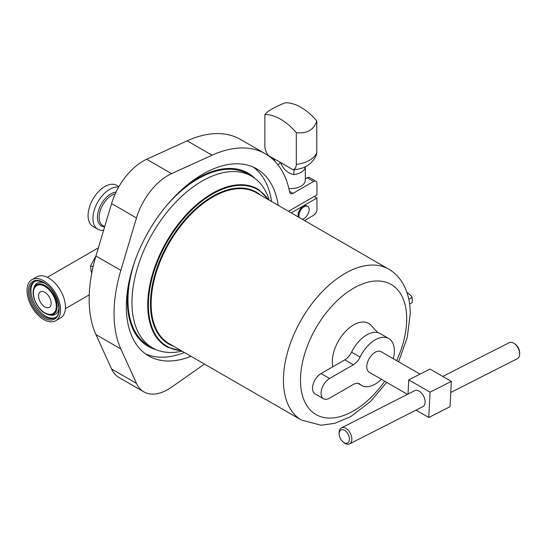 <?xml version="1.0" encoding="UTF-8"?>
<svg xmlns="http://www.w3.org/2000/svg" width="547" height="547" viewBox="0 0 547 547"><rect width="100%" height="100%" fill="white"/><g stroke="black" fill="none" stroke-linecap="round" stroke-linejoin="round"><path stroke-width="0.82" d="M296.303 132.716A48.225 27.842 -120 0 0 280.584 119.205A48.225 27.842 -120 0 0 264.864 114.562C267.654 110.993 274.471 107.055 285.329 102.754A48.225 27.842 60 0 1 301.048 107.397A48.225 27.842 60 0 1 316.768 120.901C313.978 129.824 307.161 133.762 296.303 132.716L296.303 164.387A26.523 15.316 0 0 0 316.768 152.579L316.768 120.901M294.573 169.625A12.055 2.038 -97 0 0 293.814 174.63C287.565 173.132 283.155 169.098 280.584 162.521L277.958 164.825M305.288 166.698L305.288 180.237A14.468 8.355 180 0 1 288.871 188.517M305.253 166.712L304.973 168.189A14.468 8.355 180 0 1 293.814 174.63M302.211 219.203A7.234 4.178 120 0 0 309.144 209.679A7.234 4.178 120 0 0 307.64 206.369A7.234 4.178 120 0 0 302.067 208.304A7.234 4.178 120 0 0 298.908 215.586A7.234 4.178 120 0 0 299.243 217.494M307.64 206.369L306.881 205.925A7.234 4.178 120 0 0 301.308 207.867A7.234 4.178 120 0 0 298.149 215.149A7.234 4.178 120 0 0 298.484 217.05M271.579 201.522A108.026 62.365 120 0 0 253.316 167.122M288.515 211.299L316.945 194.882L316.945 183.464A4.82 2.783 120 0 0 315.947 181.255A4.82 2.783 120 0 0 313.534 181.495L292.987 193.358A4.82 2.783 -60 0 1 290.58 193.597A4.82 2.783 -60 0 1 289.643 192.12A125.386 72.389 120 0 0 265.404 153.823A125.386 72.389 120 0 0 212.051 155.211L171.553 173.638A48.225 27.842 120 0 0 136.476 217.932L120.846 270.375A125.386 72.389 120 0 0 114.05 313.595A125.386 72.389 120 0 0 120.846 348.972L136.476 383.372A48.225 27.842 120 0 0 143.854 391.843A48.225 27.842 120 0 0 171.553 387.16L204.51 364.097M265.404 153.823L240.509 139.451A125.386 72.389 120 0 0 187.163 140.839L146.664 159.266A48.225 27.842 120 0 0 111.581 203.559L95.951 256.003A125.386 72.389 120 0 0 89.161 299.223A125.386 72.389 120 0 0 95.951 334.6L111.581 368.999A48.225 27.842 120 0 0 118.959 377.471L143.854 391.843M278.197 205.344A108.026 62.365 120 0 0 256.721 168.859A108.026 62.365 120 0 0 173.481 197.802A108.026 62.365 120 0 0 126.33 306.511A108.026 62.365 120 0 0 148.702 355.96A108.026 62.365 120 0 0 191.033 356.316M313.534 181.495L307.175 177.823L305.288 178.917M307.175 177.823A4.82 2.783 -60 0 1 309.588 177.584L315.947 181.255M314.217 196.455L316.945 198.035L316.945 209.453A4.82 2.783 120 0 1 313.534 215.354L304.542 220.55M145.495 353.875A108.026 62.365 120 0 0 184.414 352.5M291.243 212.872L316.945 198.035M275.538 161.974L273.521 158.924L268.235 155.389C266.095 152.367 264.974 149.317 264.864 146.24L264.864 114.562M271.237 157.126L292.939 169.652C295.072 169.112 296.194 167.355 296.303 164.387M316.768 152.579L316.392 154.992C312.351 163.833 305 168.722 294.334 169.652L292.939 169.652M305.096 166.787A12.055 9.634 -159.9 0 0 304.973 168.189M44.861 292.317A8.923 5.149 -120 0 0 40.403 291.872A8.923 5.149 -120 0 0 39.035 299.024A8.923 5.149 -120 0 0 44.861 306.888A8.923 5.149 -120 0 0 49.326 307.325A8.923 5.149 -120 0 0 50.693 300.18A8.923 5.149 -120 0 0 44.861 292.317M514.488 343.68L515.452 344.391A7.282 4.451 63.1 0 1 519.643 352.644L519.65 353.847A8.971 5.484 -116.9 0 0 514.488 343.68A8.971 5.484 -116.9 0 0 511.213 342.319A8.971 5.484 -116.9 0 0 509.236 342.682L442.755 376.432M450.762 392.493L517.359 358.675A8.971 5.484 -116.9 0 0 519.65 353.847M349.547 443.884L422.817 406.681A8.971 5.484 -116.9 0 0 424.287 397.669A8.971 5.484 -116.9 0 0 416.67 390.326A8.971 5.484 -116.9 0 0 414.694 390.688L341.424 427.891A8.971 5.484 63.1 0 1 343.4 427.528A8.971 5.484 63.1 0 1 351.024 434.872A8.971 5.484 63.1 0 1 349.547 443.884A8.971 5.484 63.1 0 1 347.571 444.246A8.971 5.484 63.1 0 1 344.295 442.885L343.331 442.174A7.282 4.451 -116.9 0 0 345.991 443.282A7.282 4.451 -116.9 0 0 349.171 436.889A7.282 4.451 -116.9 0 0 342.6 429.71A7.282 4.451 -116.9 0 0 339.14 433.921A7.282 4.451 -116.9 0 0 343.331 442.174M420.028 374.148L381.136 351.694A11.89 6.865 120 0 0 372.206 354.634A11.89 6.865 120 0 0 366.798 366.251A11.89 6.865 120 0 0 369.246 372.281L407.474 394.353M332.781 366.784A30.14 17.401 -60 0 1 332.289 361.834A30.14 17.401 -60 0 1 347.229 329.725A30.14 17.401 -60 0 1 371.098 325.376L377.799 332.631M269.199 200.147A99.103 57.216 120 0 0 251.593 176.196A99.103 57.216 120 0 0 175.225 202.746A99.103 57.216 120 0 0 131.964 302.477A99.103 57.216 120 0 0 152.49 347.844A99.103 57.216 120 0 0 182.035 351.119M152.49 347.844L148.49 345.54A99.103 57.216 -60 0 1 127.964 300.173A99.103 57.216 -60 0 1 135.567 259.128M156.182 349.683A99.998 57.736 -60 0 1 127.335 300.535A99.998 57.736 -60 0 1 129.113 281.308M91.793 272.939L91.144 271.565L90.556 265.924L95.951 255.948M103.615 230.294A23.726 13.696 -60 0 1 97.858 229.268A23.726 13.696 -60 0 1 94.221 210.26A23.726 13.696 -60 0 1 109.721 189.351A23.726 13.696 -60 0 1 118.624 187.163M97.858 229.268L92.983 226.458A23.726 13.696 -60 0 1 89.346 207.443A23.726 13.696 -60 0 1 104.846 186.534A23.726 13.696 -60 0 1 116.709 185.358L118.918 186.636M55.671 320.761L60.546 317.944A23.726 13.696 -120 0 0 64.184 298.929A23.726 13.696 -120 0 0 48.683 278.02A23.726 13.696 -120 0 0 36.82 276.844L31.945 279.661A23.726 13.696 -120 0 0 28.307 298.676A23.726 13.696 -120 0 0 43.808 319.585A23.726 13.696 -120 0 0 55.671 320.761A23.726 13.696 -120 0 0 59.302 301.746A23.726 13.696 -120 0 0 43.808 280.837A23.726 13.696 -120 0 0 31.945 279.661M393.314 358.723A27.104 15.644 120 0 0 388.739 338.518A27.104 15.644 120 0 0 375.187 339.858A27.104 15.644 120 0 0 360.09 357.082A12.055 6.961 -60 0 1 353.369 364.74L329.561 378.49A12.055 6.961 120 0 0 321.691 389.108A12.055 6.961 120 0 0 323.537 398.77A12.055 6.961 120 0 0 329.561 398.175L353.369 384.432A12.055 6.961 -60 0 1 359.4 383.83A12.055 6.961 -60 0 1 360.09 384.336A27.104 15.644 120 0 0 361.635 385.464A27.104 15.644 120 0 0 375.187 384.117A27.104 15.644 120 0 0 381.423 379.317M388.739 338.518L380.213 333.595A27.104 15.644 120 0 0 366.661 334.942A27.104 15.644 120 0 0 351.564 352.159A12.055 6.961 -60 0 1 344.849 359.817L321.041 373.567A12.055 6.961 120 0 0 313.164 384.192A12.055 6.961 120 0 0 315.01 393.854L323.537 398.77M93.243 266.15A2.988 1.921 21.4 0 1 90.556 265.924M91.144 271.565L92.156 271.1M182.274 189.221A99.998 57.736 -60 0 1 255.025 178.472M166.295 205.898A99.103 57.216 -60 0 1 247.593 173.884L251.593 176.196M406.934 292.392A33.128 19.124 180 0 1 412.206 297.288L408.8 299.25M412.206 297.288L412.206 302.6L409.621 304.091M408.021 394.072L408.739 379.878L430.051 392.185L428.773 417.491L416.028 410.127M430.051 392.185L451.323 381.382L430.01 369.075L408.739 379.878M451.323 381.382L450.044 406.688L428.773 417.491M339.14 433.921L339.133 432.718A8.971 5.484 63.1 0 1 341.424 427.891M120.846 348.972L95.951 334.6M289.493 191.334L292.987 193.358M212.051 155.211L187.163 140.839M120.846 270.375L95.951 256.003M136.476 383.372L111.581 368.999M171.553 173.638L146.664 159.266M136.476 217.932L111.581 203.559M34.092 281.814A20.786 12 -120 0 0 30.905 298.471A20.786 12 -120 0 0 44.485 316.788A20.786 12 -120 0 0 54.878 317.814C63.767 314.238 56.799 289.336 44.006 282.895C39.993 280.693 36.69 280.337 34.092 281.814M34.68 281.52A20.786 12 -120 0 0 32.232 298.341A20.786 12 -120 0 0 45.647 316.118A20.786 12 -120 0 0 55.425 317.458M44.423 283.141A18.065 10.427 -120 0 0 33.935 287.784L33.572 289.083C31.288 296.371 37.415 309.11 45.059 313.26L48.327 314.634A16.978 9.798 -120 0 0 57.052 304.453A16.978 9.798 -120 0 0 45.155 285.568A16.978 9.798 -120 0 0 33.572 289.083M45.155 313.294A16.978 9.798 -120 0 0 48.327 314.634L49.627 314.969A18.065 10.427 -120 0 0 58.898 308.207M44.861 312.816A16.184 9.347 -120 0 0 56.307 306.211A16.184 9.347 -120 0 0 44.861 286.382A16.184 9.347 -120 0 0 33.415 292.994A16.184 9.347 -120 0 0 44.861 312.816M43.808 317.971A21.75 12.56 -120 0 0 59.185 309.089A21.75 12.56 -120 0 0 43.808 282.45A21.75 12.56 -120 0 0 28.423 291.332A21.75 12.56 -120 0 0 43.808 317.971M301.5 420.096A87.164 50.324 -60 0 1 283.442 380.192A87.164 50.324 -60 0 1 321.492 292.467A87.164 50.324 -60 0 1 388.664 269.117L256.352 192.729A87.164 50.324 120 0 0 189.187 216.079A87.164 50.324 120 0 0 151.136 303.804A87.164 50.324 120 0 0 169.187 343.707L301.5 420.096L321.062 425.224L334.771 423.337L350.818 416.541L370.463 401.56L386.702 382.36M181.707 350.935L167.874 347.372A91.034 52.56 -60 0 1 147.731 304.994A91.034 52.56 -60 0 1 188.298 212.51A91.034 52.56 -60 0 1 258.875 189.754L268.871 199.956M268.283 199.614A90.556 52.28 120 0 0 196.25 205.822A90.556 52.28 120 0 0 148.401 304.987A90.556 52.28 120 0 0 181.119 350.593M173.44 346.162A87.65 50.604 -60 0 1 150.452 303.804A87.65 50.604 -60 0 1 191.751 212.496A87.65 50.604 -60 0 1 260.604 195.183M396.63 360.644A75.11 43.363 120 0 0 406.715 318.867A75.11 43.363 120 0 0 353.601 288.201A75.11 43.363 120 0 0 300.494 380.192A75.11 43.363 120 0 0 329.451 418.093A75.11 43.363 120 0 0 384.739 381.232M104.689 226.697L102.87 225.651A18.085 10.441 -60 0 1 99.123 217.371A18.085 10.441 -60 0 1 111.909 195.224A18.085 10.441 -60 0 1 115.239 193.809M104.648 226.82A19.07 11.008 -60 0 1 97.831 213.241A19.07 11.008 -60 0 1 110.918 193.843A19.07 11.008 -60 0 1 116.06 192.052M360.09 357.082L351.564 352.159M353.369 364.74L344.849 359.817M329.561 378.49L321.041 373.567M360.09 384.336L358.62 383.488M398.585 361.772L407.228 337.554L410.243 313.944C410.298 302.341 407.83 292.166 402.838 283.408C399.289 277.343 394.558 272.577 388.664 269.117M89.236 294.86L65.401 308.624M361.635 385.464L357.936 383.324M97.981 248.051L47.316 277.302M95.916 256.133L101.639 236.919"/></g></svg>
